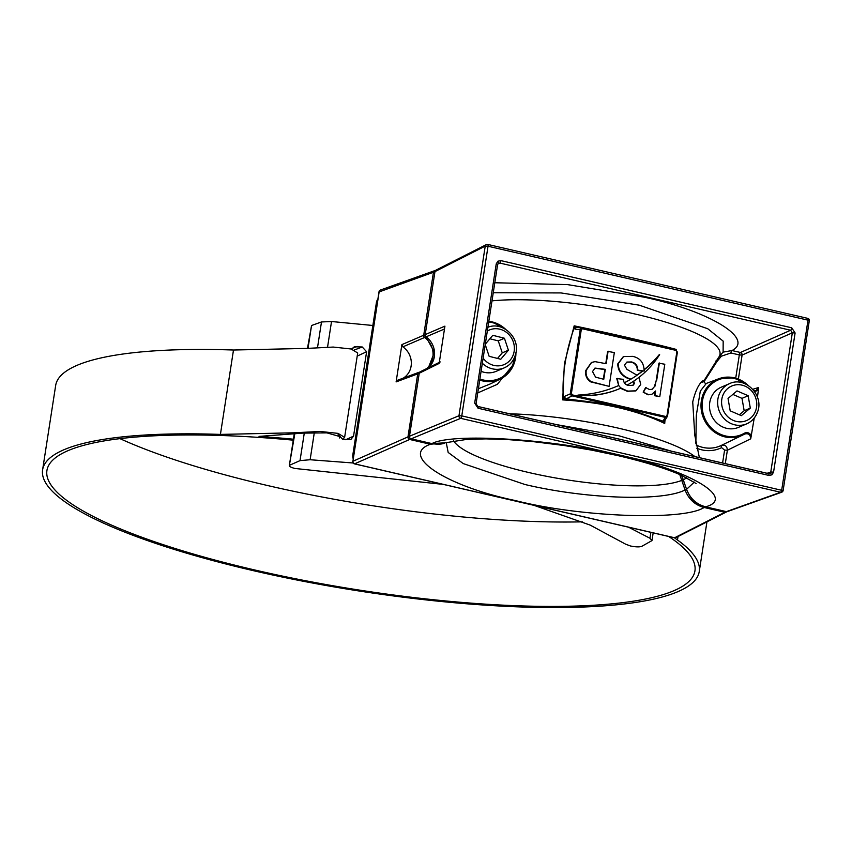 <?xml version="1.0" encoding="UTF-8"?>
<svg xmlns="http://www.w3.org/2000/svg" width="852" height="852" viewBox="0 0 852 852"><rect width="100%" height="100%" fill="white"/><g stroke="black" fill="none" stroke-linecap="round" stroke-linejoin="round"><path stroke-width="1.28" d="M353.133 462.987L310.128 459.739L300.021 460.623L289.946 465.085C288.498 466.087 290.138 467.215 294.867 468.451L443.328 484.405M534.119 505.374L590.191 525.109L625.592 544.162L630.501 545.994C635.645 547.037 639.394 547.154 641.737 546.366L651.972 540.594L649.969 538.251L628.51 527.186M317.583 347.19L321.492 321.96L311.555 325.507L308.03 348.223M351.567 349.096L354.283 346.807L362.228 346.977L366.616 351.748L353.548 436.139L350.992 439.344L342.749 439.472L338.137 434.477M372.856 325.485L331.524 321.513L327.594 346.913M294.717 434.264L289.318 465.693L294.174 434.35M307.487 348.308L311.555 325.507M321.492 321.96L331.524 321.513M377.404 302.268L376.382 302.705L352.866 454.617L353.878 454.18M353.175 458.727A8.744 8.073 -113.2 0 1 352.866 454.617M376.382 302.705A8.744 8.073 -113.2 0 1 377.905 299.02M446.214 442.454L448.173 452.444L463.243 463.584L524.981 484.511C586.123 499.038 662.483 501.679 685.061 489.975L679.758 474.553M445.436 442.699L430.42 444.254L409.663 439.462L354.613 463.839A2.183 0.692 -77 0 0 354.613 463.839A2.183 2.002 -113.9 0 1 352.92 461.262L407.97 436.884L417.725 373.879L396.105 381.909L401.888 344.613L423.71 335.251L433.455 272.246L379.119 291.927M426.66 368.607A19.639 18.137 66.8 0 0 424.626 337.467L402.858 346.86L401.888 344.613M403.305 378.118A18.606 17.189 66.8 0 0 402.858 346.86M396.105 381.909L397.692 380.237M354.262 463.744A2.183 0.692 -77 0 0 354.432 463.871A2.183 0.692 -77 0 0 354.602 463.85L674.592 537.761A2.183 0.692 -77 0 0 674.592 537.761L724.85 512.276L704.093 507.483C695.019 505.076 688.672 499.24 685.061 489.975L686.456 489.442C690.684 497.525 691.792 502.339 705.445 506.844A2.183 0.692 103 0 0 705.605 506.833L726.362 511.626L780.634 492.254A2.183 0.692 103 0 1 780.634 492.254A2.183 2.013 70.4 0 0 781.774 492.168M514.161 363.495L497.355 384.316L477.748 392.91M664.954 420.451L664.72 423.465C637.019 410.259 603.014 402.41 562.714 399.897L564.386 363.783L574.173 325.837C613.578 334.059 647.573 341.918 676.179 349.405L676.105 349.757M699.375 457.63L694.774 435.191L692.729 401.963C698.757 376.009 708.789 379.459 701.91 382.367M572.022 395.86L570.733 394.913L570.35 393.326L580.201 329.724L581.032 328.382L582.523 328.105L582.64 328.829L580.201 329.724L575.068 329.128L574.067 328.158C565.6 352.483 562 375.7 563.278 397.799L564.674 396.308L571.404 393.4L572.406 394.923L572.022 395.86L566.335 398.842L607.987 404.167L572.022 395.86M477.919 406.521L768.44 473.637A2.183 0.692 103 0 1 768.589 473.627L768.589 473.627A2.183 0.692 103 0 1 768.866 475.427L478.057 408.236L474.681 403.081L475.938 403.88M500.912 260.627A2.183 0.692 103 0 1 499.836 263.066L498.313 263.343L497.483 264.706L496.226 263.918L497.866 261.202L500.912 260.627L791.721 327.807A2.183 0.692 103 0 1 790.635 330.246L499.836 263.066L497.738 264.12M555.983 424.509L619.031 435.809L671.397 451.166M491.987 300.884A131.655 28.244 -171.2 0 1 645.347 316.486A131.655 28.244 -171.2 0 1 718.417 357.67L723.114 351.993L723.178 341.13L707.746 328.744L639.256 305.176L561.063 292.939L493.255 292.737M681.749 475.427L686.574 489.325L694.305 482.104M681.557 475.341L686.574 489.325C690.109 498.526 696.446 504.363 705.605 506.833C736.575 498.324 689.726 470.208 620.064 455.511C554.95 439.078 451.901 432.55 431.932 443.604L445.17 442.806C442.657 444.275 438.194 444.542 431.783 443.626A2.183 0.692 -77 0 0 431.932 443.604L411.175 438.812L460.666 418.332A2.183 0.692 103 0 1 460.666 418.332L780.634 492.254A2.183 0.692 103 0 0 781.742 489.804L808.005 320.16L488.036 246.239L461.773 415.882L782.999 490.603M754.233 418.076L750.718 438.823C750.42 434.616 748.365 433.029 744.552 434.083A30.619 28.286 -113.2 0 1 742.806 435.01A30.619 28.286 -113.2 0 1 725.073 436.916A30.619 28.286 -113.2 0 1 701.185 409.152A30.619 28.286 -113.2 0 1 718.683 378.789L706.308 383.443L700.312 391.1L696.329 415.169L695.86 443.349M478.387 388.746L490.188 383.964M651.897 389.396L654.4 386.691L656.242 380.397L658.905 363.197L664.805 364.251L659.789 396.627L654.432 395.701L655.071 391.6M651.599 394.433L648.021 394.806L643.164 392.112L645.624 387.575L649.48 389.545L652.131 389.311L654.4 386.691M582.544 328.116L639.777 341.332L639.884 342.057L582.64 328.829M608.371 403.23L629.66 408.151L629.277 409.088L662.973 421.165L665.242 417.395L607.987 404.167L608.371 403.23L572.406 394.923M605.761 363.612L607.657 351.354L614.335 352.59L609.105 386.35L591.182 381.675C587.113 378.959 585.473 375.146 586.283 370.226L591.618 362.409L595.069 361.642L606.177 363.708L608.115 351.162M609.105 386.35L590.724 381.877C586.645 379.161 585.015 375.338 585.825 370.428L591.394 362.505M642.898 370.886A131.144 121.165 -113.2 0 1 624.388 382.804A5.293 4.888 66.8 0 0 627.264 384.998A100.547 92.889 66.8 0 0 659.629 354.624A131.144 121.165 -113.2 0 1 644.176 369.864L644.155 371.089L637.797 370.119C637.743 365.721 635.677 363.005 631.598 361.962L626.902 362.068L624.409 365.125L626.891 369.331L637.019 375.221A131.144 121.165 -113.2 0 1 630.991 379.119L630.523 379.321C622.397 376.946 618.126 371.823 617.721 363.953L623.302 356.668M630.523 379.321A131.144 121.165 -113.2 0 1 624.271 382.814M632.653 385.477L633.984 383.656L633.238 381.313M618.786 385.477A131.144 121.165 -113.2 0 1 617.444 386.062A131.144 121.165 -113.2 0 1 578.029 395.072A100.547 92.889 66.8 0 0 620.192 388.427A100.547 92.889 66.8 0 0 621.108 388.022A6.646 6.145 -113.2 0 1 618.786 385.477L618.712 385.509A131.144 121.165 -113.2 0 1 618.68 385.53L616.752 378.554L623.494 379.364C623.579 382.804 625.272 384.838 628.563 385.466L633.111 385.274L634.442 383.464L633.696 381.121M618.222 385.722A131.144 121.165 -113.2 0 1 617.178 386.18M578.029 395.072L577.486 395.307A100.547 92.889 66.8 0 0 619.649 388.661A100.547 92.889 66.8 0 0 619.915 388.544M635.709 390.919L627.306 391.302L620.501 388.288M659.629 354.624L659.086 354.858A131.144 121.165 -113.2 0 1 644.091 369.715M642.823 370.918L642.365 371.121A131.144 121.165 -113.2 0 1 636.945 375.146M642.365 371.121L637.339 370.311C637.285 365.913 635.219 363.197 631.14 362.164L626.678 362.175M735.723 378.182L739.323 354.922L730.909 352.973L721.324 356.211L716.958 361.557L703.901 381.952M750.718 438.823L727.374 450.229L724.594 450.09L721.623 447.651A33.899 31.311 -113.2 0 1 696.819 448.248M752.785 389.289L758.674 387.49L757.46 397.202M758.557 390.141L754.584 391.569M745.841 384.103A29.745 27.477 66.8 0 0 734.392 378.533A29.745 27.477 66.8 0 0 702.463 400.887A29.745 27.477 66.8 0 0 725.51 435.947A29.745 27.477 66.8 0 0 744.435 433.189C747.428 431.921 749.781 432.837 751.464 435.926M444.925 326.135L439.153 363.431L419.237 373.229L409.482 436.235L458.972 415.755L485.235 246.111L434.967 271.596L425.212 334.602L444.925 326.135M444.488 328.989L426.128 336.817A19.639 18.137 -113.2 0 1 428.428 367.734M722.986 352.142L731.985 350.545L740.409 352.483L790.635 330.246L792.328 332.823L795.108 332.962L773.563 472.136L771.912 474.841L768.866 475.427M696.148 444.968A31.705 29.298 66.8 0 0 702.911 447.417A31.705 29.298 66.8 0 0 721.271 445.436A31.705 29.298 66.8 0 0 721.431 445.362C725.127 444.563 727.107 446.182 727.374 450.229L725.297 463.616M755.98 390.706L753.999 390.759L755.98 390.706L758.674 387.49M730.909 352.973A2.183 0.692 103 0 1 731.985 350.545C754.989 338.776 709.034 310.863 644.144 297.167L567.645 284.632L494.799 282.747M721.41 445.372A2.183 0.831 -116.2 0 0 721.623 447.651M477.631 406.457A2.183 0.692 103 0 1 477.791 406.436A2.183 0.692 103 0 1 478.057 408.236M767.151 473.286L770.783 471.997L773.563 472.136M644.176 369.864L644.08 371.078M665.039 420.27L664.645 421.399A2.183 1.044 -164.5 0 0 664.656 421.218L664.72 423.465L662.973 421.165A2.183 2.002 -149.1 0 0 665.039 420.27L667.286 416.522M564.929 399.205L562.714 399.897L563.278 397.799A2.183 0.884 -150.7 0 0 564.929 399.205L566.335 398.842A2.183 1.757 -117.7 0 1 564.674 396.308M664.613 421.559L664.645 421.399A2.183 1.044 -164.5 0 1 663.495 421.974M574.067 328.158L574.173 325.837L576.101 327.03A2.183 1.587 -19 0 0 574.067 328.158M619.234 336.583L618.488 336.412L618.605 337.136M638.851 341.12L639.767 341.332M582.299 328.073L577.177 327.466A2.183 1.917 -83.4 0 1 577.379 327.509L582.086 328.052M575.068 329.128A2.183 1.917 -83.4 0 1 577.177 327.466L577.283 327.488M638.744 341.098L675.742 349.639L677.393 352.174L675.849 350.364L639.884 342.057M639.777 341.332L675.742 349.639L677.404 352.153L667.563 415.755L665.242 417.395L667.009 415.488L676.85 351.887M675.742 349.639L675.849 350.364M667.563 415.755L667.009 415.488M603.759 379.289L605.303 369.331L595.026 368.085L592.513 371.557L595.601 377.159L603.759 379.289M603.344 379.193L604.845 369.534L594.803 368.192M618.68 385.53L617.21 378.363M638.989 377.319L640.725 384.444L635.954 390.823L627.764 391.111L620.97 388.086M630.991 379.119C622.855 376.754 618.584 371.632 618.179 363.761L623.526 356.573L632.642 356.37C639.82 357.872 643.633 362.388 644.101 369.896M654.858 386.488L656.242 380.397M656.7 380.194L659.363 362.995M659.789 396.627L654.9 395.498L655.593 390.983L651.833 394.338L648.478 394.604L643.164 392.112M643.622 391.909L646.082 387.383M515.833 352.824A21.854 20.192 -113.2 0 1 504.331 367.83L496.173 371.323A21.854 20.192 -113.2 0 1 481.092 371.312M485.235 344.559L489.144 356.317L500.763 359.246L508.41 350.215L504.427 338.244L492.807 335.315L485.289 344.197M497.536 358.436L502.254 352.856L498.271 340.885L489.879 338.766M498.271 340.885L504.427 338.244M502.254 352.856L508.41 350.215M757.396 412.091A21.854 20.192 -113.2 0 1 746.714 423.827L738.567 427.331A21.854 20.192 -113.2 0 1 716.191 422.368A21.854 20.192 -113.2 0 1 710.653 398.896A21.854 20.192 -113.2 0 1 721.335 387.149L729.482 383.656A21.854 20.192 -113.2 0 0 718.8 395.392A21.854 20.192 -113.2 0 0 724.338 418.875A21.854 20.192 -113.2 0 0 746.714 423.827C751.965 421.463 755.586 417.491 757.588 411.91C764.255 395.328 745.127 375.924 729.482 383.656M737.012 390.908L728.034 398.459L730.196 410.834L741.336 415.659L750.314 408.097L748.152 395.722L737.012 390.908M739.344 414.796L744.169 410.739L741.996 398.363L732.848 394.412M741.996 398.363L748.152 395.722M744.169 410.739L750.314 408.097M342.483 439.44L344.623 437.374L338.052 433.38L320.16 431.453L293.695 432.805L220.423 434.413A332.237 71.28 -171.2 0 0 42.6 469.867A332.237 71.28 -171.2 0 0 254.088 570.84A332.237 71.28 -171.2 0 0 699.258 571.522A332.237 71.28 -171.2 0 0 677.489 540.008L678.022 536.526M119.972 438.642A327.871 70.343 -171.2 0 0 268.689 485.789A327.871 70.343 -171.2 0 0 582.342 521.839M293.269 440.164A327.871 70.343 -171.2 0 0 46.924 470.538A327.871 70.343 -171.2 0 0 255.632 570.18A327.871 70.343 -171.2 0 0 694.944 570.851A327.871 70.343 -171.2 0 0 668.65 536.462M344.623 437.374L357.691 352.984L351.109 348.99L333.228 347.062L306.763 348.415L233.491 350.023A332.237 71.28 -171.2 0 0 55.668 385.477L42.6 469.867M339.298 437.992L340.31 436.693L326.912 432.869L302.886 433.125L259.04 436.405A332.237 71.28 -171.2 0 1 293.418 439.206M674.454 537.804L677.489 540.008M300.021 460.623L304.302 432.976M649.969 538.251L650.875 532.351M314.345 432.443L310.128 459.739M354.485 349.948L362.228 346.977M357.148 346.445L352.004 348.425M366.616 351.748L357.212 356.083M345.774 439.728L353.548 436.139M352.909 461.273L379.183 291.618A2.183 2.013 -109.6 0 1 380.45 290.031A2.183 2.183 0 0 0 379.023 291.757L352.909 461.273M704.7 506.663A2.183 0.692 103 0 1 704.093 507.483C683.741 520.987 580.276 517.185 515.194 500.518C445.5 486.045 399.066 455.224 430.42 444.254A2.183 0.692 -77 0 0 431.037 443.445M453.583 440.825A120.302 25.816 -171.2 0 0 557.261 478.26A120.302 25.816 -171.2 0 0 681.685 480.411L683.219 479.836M419.333 372.207A19.639 18.137 66.8 0 0 419.77 372.1L419.29 372.207A2.183 0.82 -101.8 0 0 419.237 372.228A2.183 2.013 -110.4 0 0 417.725 373.879L419.046 373.794M674.273 537.697A2.183 0.692 -77 0 0 674.411 537.793A2.183 2.183 0 0 0 675.892 537.612L726.149 512.116A2.183 2.183 0 0 0 726.724 511.701A2.183 2.023 -116.9 0 1 724.85 512.276A2.183 0.692 103 0 0 725.457 511.466M675.892 537.612A2.183 2.023 -116.9 0 1 674.592 537.761A2.183 0.692 -77 0 1 674.411 537.793L354.432 463.871A2.183 2.183 0 0 1 352.76 461.401L352.877 461.592M434.776 272.171L433.455 272.246A2.183 2.013 -109.6 0 1 435.425 270.553M410.334 438.535A2.183 0.692 -77 0 1 409.663 439.462A2.183 2.002 -113.9 0 1 407.97 436.884L409.333 436.81M425.638 336.54L424.626 337.467A2.183 2.002 66.8 0 1 423.71 335.251L425.063 335.177M419.599 372.281A2.183 0.82 -101.8 0 0 419.29 372.207A2.183 2.183 0 0 0 418.971 372.303L397.351 380.333M694.923 456.597A131.655 28.244 -171.2 0 0 509.634 413.795M571.617 394.37L570.733 394.913M581.735 328.989L581.032 328.382M807.568 318.382A2.183 0.692 103 0 1 807.728 318.36L487.759 244.439A2.183 2.183 0 0 0 486.279 244.62A2.183 2.023 63.1 0 1 487.578 244.471A2.183 0.692 103 0 1 487.589 244.46A2.183 0.692 103 0 1 487.759 244.439A2.183 0.692 103 0 1 488.036 246.239L485.235 246.111A2.183 2.023 63.1 0 1 486.279 244.62L436.011 270.116A2.183 2.023 63.1 0 0 434.967 271.596L425.212 334.602A2.183 2.034 -113.3 0 0 426.128 336.817L425.904 336.636M771.912 474.841A2.183 0.82 -125 0 0 769.963 473.35L770.783 471.997L792.328 332.823L742.103 355.06L738.386 379.087M768.44 473.637L769.963 473.35L768.589 473.627L477.791 406.436L476.066 403.752L497.611 264.578L498.356 263.321A2.183 0.82 55 0 1 498.313 263.343M497.866 261.202A2.183 0.82 55 0 1 498.356 263.321L498.377 263.3M734.339 377.841A30.619 28.286 -113.2 0 1 748.024 385.296M748.248 385.434L734.286 377.809L718.683 378.789A30.619 28.286 -113.2 0 1 734.222 377.819M488.835 321.3A30.619 28.286 -113.2 0 1 491.828 321.822A30.619 28.286 -113.2 0 1 505.63 329.298M515.918 353.26A30.619 28.286 -113.2 0 1 500.412 379.012A30.619 28.286 -113.2 0 1 482.679 380.919A30.619 28.286 -113.2 0 1 479.729 380.067M479.9 379.002A29.745 27.477 66.8 0 0 483.116 379.949A29.745 27.477 66.8 0 0 515.279 355.667M503.447 328.095A29.745 27.477 66.8 0 0 491.998 322.535A29.745 27.477 66.8 0 0 488.728 321.981M629.66 408.151L665.614 416.458M581.256 329.799L571.404 393.4M722.592 462.998L724.594 450.09M683.197 479.761A120.302 25.816 -171.2 0 0 686.701 477.759M791.721 327.807L795.108 332.962M474.681 403.081L496.226 263.918M739.323 354.922A2.183 0.692 103 0 1 740.409 352.483A2.183 2.002 66.1 0 1 742.103 355.06L739.323 354.922M721.324 356.211A2.183 0.756 39.2 0 1 720.472 355.178M716.958 361.557A2.183 0.756 39.2 0 1 716.127 360.545M721.271 445.436L742.806 435.01L744.563 434.073L744.435 433.189M409.461 436.533L409.482 436.235A2.183 2.034 67.5 0 0 411.175 438.812A2.183 0.692 -77 0 1 411.026 438.823A2.183 0.692 -77 0 1 410.866 438.716M458.972 415.755A2.183 2.034 67.5 0 0 460.666 418.332A2.183 0.692 103 0 0 461.773 415.882L458.972 415.755M807.728 318.36A2.183 0.692 103 0 1 808.005 320.16L809.4 320.831A2.183 2.183 0 0 0 807.728 318.36M726.074 511.562A2.183 0.692 103 0 0 726.202 511.637A2.183 0.692 103 0 0 726.362 511.626A2.183 2.013 70.4 0 0 727.438 511.573L781.71 492.2A2.183 2.183 0 0 0 783.137 490.475L809.262 320.959M425.191 334.9L425.095 334.729A2.183 2.183 0 0 0 425.957 336.828L434.392 352.195L428.386 367.755M434.925 271.884L434.839 271.724A2.183 2.183 0 0 1 436.011 270.116M431.655 443.541A2.183 0.692 -77 0 0 431.783 443.626L411.026 438.823A2.183 2.183 0 0 1 409.354 436.362L419.195 373.517M419.237 373.229L419.109 373.357A2.183 2.183 0 0 1 420.302 371.728A2.183 2.023 63.8 0 0 419.237 373.229M420.75 371.578A2.183 2.023 63.8 0 0 420.302 371.728L440.228 361.93M677.393 352.174L667.553 415.723M487.088 327.658C501.455 320.64 519.645 336.519 516.035 352.643C514.608 359.81 510.699 364.869 504.331 367.83A21.854 20.192 -113.2 0 1 482.338 363.261M483.127 358.159A18.797 17.37 66.8 0 0 501.157 365.519A18.797 17.37 66.8 0 0 514.097 351.652A18.797 17.37 66.8 0 0 506.599 332.472A18.797 17.37 66.8 0 0 487.323 331.066M722.581 396.105A18.797 17.37 66.8 0 0 733.316 420.419A18.797 17.37 66.8 0 0 755.767 410.462A18.797 17.37 66.8 0 0 745.031 386.137A18.797 17.37 66.8 0 0 722.581 396.105M220.423 434.413L233.491 350.023M651.972 540.594L653.164 532.883M380.45 290.031L434.733 270.659A2.183 2.183 0 0 1 435.436 270.531M490.092 384.007L500.412 379.012L511.786 368.511L515.971 353.005M505.854 329.436L491.892 321.811L488.835 321.279M445.17 442.806L466.64 439.408L486.045 438.887L509.208 439.685L532.851 441.602L564.397 445.553L591.735 450.144L618.243 455.692C644.9 461.944 665.913 468.451 681.28 475.214L696.137 483.51M718.417 357.67L704.008 380.684C704.061 382.463 704.828 383.389 706.308 383.443M727.438 511.573A2.183 2.183 0 0 1 726.202 511.637L705.445 506.844M620.192 388.427L619.649 388.661M582.523 328.105L618.488 336.412M699.258 571.522L706.947 521.861"/></g></svg>
